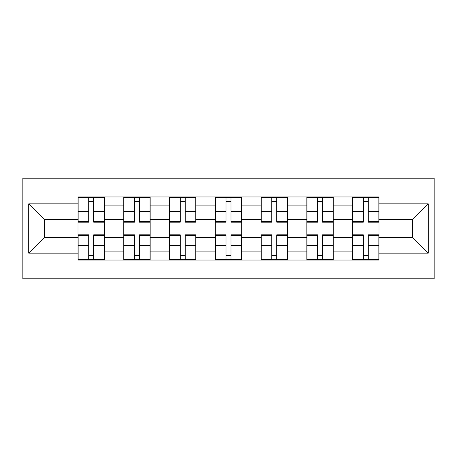 <?xml version="1.0" encoding="UTF-8"?>
<svg xmlns="http://www.w3.org/2000/svg" width="457" height="457" viewBox="0 0 457 457"><rect width="100%" height="100%" fill="white"/><g stroke="black" fill="none" stroke-linecap="round" stroke-linejoin="round"><path stroke-width="0.69" d="M22.85 278.81L434.15 278.81L434.15 178.19L22.85 178.19L22.85 278.81M123.767 260.039L123.767 205.913L104.407 205.913L104.407 260.039M104.407 205.913L104.407 196.961M123.767 205.913L123.767 196.961M150.17 196.961L150.17 260.039M169.536 260.039L169.536 196.961M195.939 196.961L195.939 260.039M215.298 260.039L215.298 196.961M241.702 196.961L241.702 260.039M261.061 260.039L261.061 196.961M287.464 196.961L287.464 260.039M306.83 260.039L306.83 196.961M333.233 196.961L333.233 260.039M352.593 260.039L352.593 196.961M352.593 237.594L333.233 237.594M306.83 237.594L287.464 237.594M261.061 237.594L241.702 237.594M215.298 237.594L195.939 237.594M169.536 237.594L150.17 237.594M123.767 237.594L104.407 237.594M352.593 219.406L333.233 219.406M306.83 219.406L287.464 219.406M261.061 219.406L241.702 219.406M215.298 219.406L195.939 219.406M169.536 219.406L150.17 219.406M123.767 219.406L104.407 219.406M44.266 237.594L78.004 237.594L78.004 219.406L44.266 219.406L44.266 237.594L28.717 253.144L28.717 203.856L78.004 203.856L78.004 219.406M378.996 219.406L378.996 237.594L412.734 237.594L412.734 219.406L378.996 219.406L378.996 196.961L78.004 196.961L78.004 203.856M378.996 203.856L428.283 203.856L428.283 253.144L378.996 253.144L378.996 237.594M78.004 237.594L78.004 260.039L378.996 260.039L378.996 253.144M78.004 253.144L28.717 253.144M93.696 255.634L88.709 255.634M88.709 201.366L93.696 201.366M139.465 255.634L134.478 255.634M134.478 201.366L139.465 201.366M185.228 255.634L180.241 255.634M180.241 201.366L185.228 201.366M230.996 255.634L226.004 255.634M226.004 201.366L230.996 201.366M276.759 255.634L271.772 255.634M271.772 201.366L276.759 201.366M322.522 255.634L317.535 255.634M317.535 201.366L322.522 201.366M368.291 255.634L363.304 255.634M363.304 201.366L368.291 201.366M28.717 203.856L44.266 219.406M412.734 237.594L428.283 253.144M412.734 219.406L428.283 203.856M93.696 222.193L93.696 197.258L104.259 197.258L104.259 222.193L93.696 222.193M88.709 201.069L93.696 201.069M93.696 197.258L78.147 197.258L78.147 222.193L88.709 222.193L88.709 197.258L87.83 197.258M88.709 234.807L88.709 259.742L78.147 259.742L78.147 234.807L88.709 234.807M93.696 255.931L88.709 255.931M88.709 259.742L104.259 259.742L104.259 234.807L93.696 234.807L93.696 259.742L94.576 259.742M139.465 222.193L139.465 197.258L150.022 197.258L150.022 222.193L139.465 222.193M134.478 201.069L139.465 201.069M139.465 197.258L123.916 197.258L123.916 222.193L134.478 222.193L134.478 197.258L133.598 197.258M185.228 222.193L185.228 197.258L195.79 197.258L195.79 222.193L185.228 222.193M180.241 201.069L185.228 201.069M185.228 197.258L169.678 197.258L169.678 222.193L180.241 222.193L180.241 197.258L179.361 197.258M134.478 234.807L134.478 259.742L123.916 259.742L123.916 234.807L134.478 234.807M139.465 255.931L134.478 255.931M134.478 259.742L150.022 259.742L150.022 234.807L139.465 234.807L139.465 259.742L140.345 259.742M180.241 234.807L180.241 259.742L169.678 259.742L169.678 234.807L180.241 234.807M185.228 255.931L180.241 255.931M180.241 259.742L195.79 259.742L195.79 234.807L185.228 234.807L185.228 259.742L186.108 259.742M230.996 222.193L230.996 197.258L241.553 197.258L241.553 222.193L230.996 222.193M226.004 201.069L230.996 201.069M230.996 197.258L215.447 197.258L215.447 222.193L226.004 222.193L226.004 197.258L225.124 197.258M276.759 222.193L276.759 197.258L287.322 197.258L287.322 222.193L276.759 222.193M271.772 201.069L276.759 201.069M276.759 197.258L261.21 197.258L261.21 222.193L271.772 222.193L271.772 197.258L270.892 197.258M322.522 222.193L322.522 197.258L333.084 197.258L333.084 222.193L322.522 222.193M317.535 201.069L322.522 201.069M322.522 197.258L306.978 197.258L306.978 222.193L317.535 222.193L317.535 197.258L316.655 197.258M226.004 234.807L226.004 259.742L215.447 259.742L215.447 234.807L226.004 234.807M230.996 255.931L226.004 255.931M226.004 259.742L241.553 259.742L241.553 234.807L230.996 234.807L230.996 259.742L231.876 259.742M271.772 234.807L271.772 259.742L261.21 259.742L261.21 234.807L271.772 234.807M276.759 255.931L271.772 255.931M271.772 259.742L287.322 259.742L287.322 234.807L276.759 234.807L276.759 259.742L277.639 259.742M317.535 234.807L317.535 259.742L306.978 259.742L306.978 234.807L317.535 234.807M322.522 255.931L317.535 255.931M317.535 259.742L333.084 259.742L333.084 234.807L322.522 234.807L322.522 259.742L323.402 259.742M368.291 222.193L368.291 197.258L378.853 197.258L378.853 222.193L368.291 222.193M363.304 201.069L368.291 201.069M368.291 197.258L352.741 197.258L352.741 222.193L363.304 222.193L363.304 197.258L362.424 197.258M363.304 234.807L363.304 259.742L352.741 259.742L352.741 234.807L363.304 234.807M368.291 255.931L363.304 255.931M363.304 259.742L378.853 259.742L378.853 234.807L368.291 234.807L368.291 259.742L369.17 259.742M306.83 205.913L287.464 205.913M261.061 205.913L241.702 205.913M215.298 205.913L195.939 205.913M169.536 205.913L150.17 205.913M352.593 205.913L333.233 205.913M306.83 251.087L287.464 251.087M261.061 251.087L241.702 251.087M215.298 251.087L195.939 251.087M169.536 251.087L150.17 251.087M123.767 251.087L104.407 251.087M352.593 251.087L333.233 251.087M93.696 221.571L104.259 221.571M93.696 211.665L104.259 211.665M78.147 221.571L88.709 221.571M78.147 211.665L88.709 211.665M88.709 235.429L78.147 235.429M88.709 245.335L78.147 245.335M104.259 235.429L93.696 235.429M104.259 245.335L93.696 245.335M139.465 221.571L150.022 221.571M139.465 211.665L150.022 211.665M123.916 221.571L134.478 221.571M123.916 211.665L134.478 211.665M185.228 221.571L195.79 221.571M185.228 211.665L195.79 211.665M169.678 221.571L180.241 221.571M169.678 211.665L180.241 211.665M134.478 235.429L123.916 235.429M134.478 245.335L123.916 245.335M150.022 235.429L139.465 235.429M150.022 245.335L139.465 245.335M180.241 235.429L169.678 235.429M180.241 245.335L169.678 245.335M195.79 235.429L185.228 235.429M195.79 245.335L185.228 245.335M230.996 221.571L241.553 221.571M230.996 211.665L241.553 211.665M215.447 221.571L226.004 221.571M215.447 211.665L226.004 211.665M276.759 221.571L287.322 221.571M276.759 211.665L287.322 211.665M261.21 221.571L271.772 221.571M261.21 211.665L271.772 211.665M322.522 221.571L333.084 221.571M322.522 211.665L333.084 211.665M306.978 221.571L317.535 221.571M306.978 211.665L317.535 211.665M226.004 235.429L215.447 235.429M226.004 245.335L215.447 245.335M241.553 235.429L230.996 235.429M241.553 245.335L230.996 245.335M271.772 235.429L261.21 235.429M271.772 245.335L261.21 245.335M287.322 235.429L276.759 235.429M287.322 245.335L276.759 245.335M317.535 235.429L306.978 235.429M317.535 245.335L306.978 245.335M333.084 235.429L322.522 235.429M333.084 245.335L322.522 245.335M368.291 221.571L378.853 221.571M368.291 211.665L378.853 211.665M352.741 221.571L363.304 221.571M352.741 211.665L363.304 211.665M363.304 235.429L352.741 235.429M363.304 245.335L352.741 245.335M378.853 235.429L368.291 235.429M378.853 245.335L368.291 245.335"/></g></svg>

